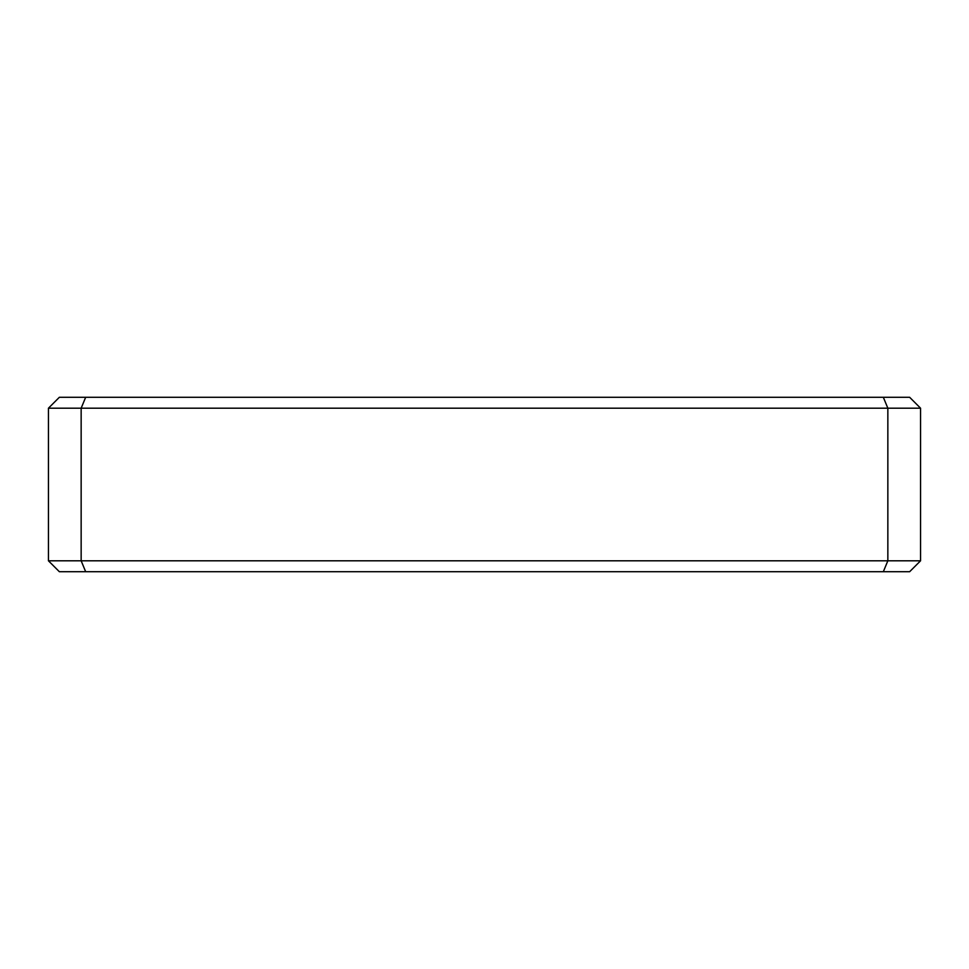 <?xml version="1.0" encoding="UTF-8"?>
<svg xmlns="http://www.w3.org/2000/svg" width="969" height="969" viewBox="0 0 969 969"><rect width="100%" height="100%" fill="white"/><g stroke="black" fill="none" stroke-linecap="round" stroke-linejoin="round"><path stroke-width="1.45" d="M48.45 408.191L48.45 560.809L59.351 571.71L909.649 571.71L920.55 560.809L81.154 560.809L81.154 408.191L85.672 397.29L59.351 397.29L48.45 408.191L887.846 408.191L883.328 397.29L85.672 397.29M883.328 571.71L887.846 560.809L887.846 408.191L920.55 408.191L909.649 397.29L883.328 397.29M85.672 571.71L81.154 560.809L48.45 560.809M920.55 560.809L920.55 408.191"/></g></svg>
